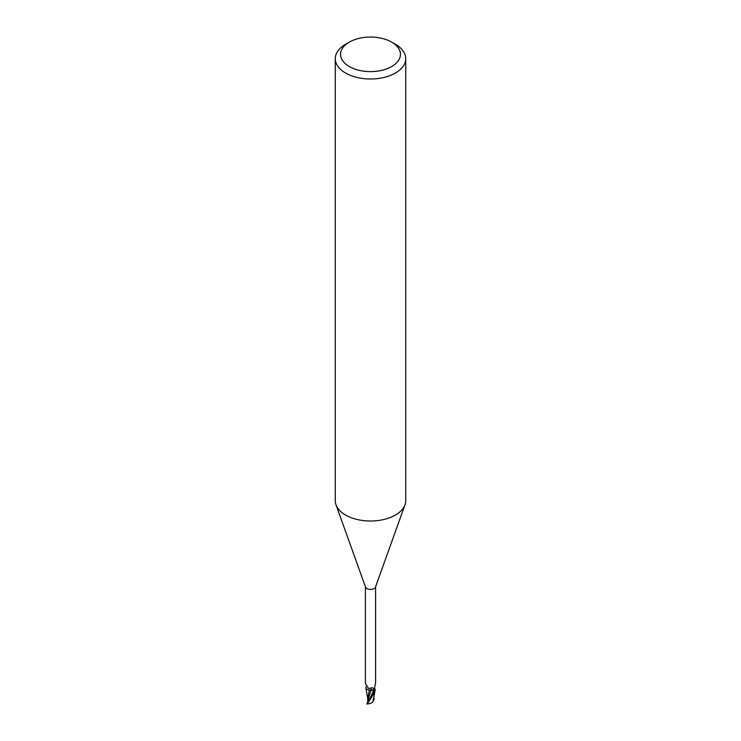 <?xml version="1.0" encoding="UTF-8"?>
<svg xmlns="http://www.w3.org/2000/svg" width="741" height="741" viewBox="0 0 741 741"><rect width="100%" height="100%" fill="white"/><g stroke="black" fill="none" stroke-linecap="round" stroke-linejoin="round"><path stroke-width="1.11" d="M391.674 42.117L395.407 44.275A35.225 20.34 180 0 1 405.725 58.65L405.725 500.675A35.225 20.34 180 0 1 404.994 504.797A35.225 20.34 180 0 1 395.407 515.06A35.225 20.34 180 0 1 360.404 520.163A35.225 20.34 180 0 1 336.006 504.797A35.225 20.34 180 0 1 335.275 500.675L335.275 58.65A35.225 20.34 180 0 1 345.593 44.275L349.326 42.117A29.946 17.284 180 0 1 391.674 42.117A29.946 17.284 180 0 1 391.674 66.56A29.946 17.284 180 0 1 349.326 66.56A29.946 17.284 180 0 1 349.326 42.117L345.593 44.275M404.994 504.797L375.502 587.039A5.104 2.945 180 0 1 374.112 588.53A5.104 2.945 180 0 1 369.037 589.262A5.104 2.945 180 0 1 365.498 587.039L336.006 504.797M405.725 58.65A35.225 20.34 180 0 1 395.407 73.035A35.225 20.34 180 0 1 357.023 77.444A35.225 20.34 180 0 1 335.275 58.65M372.89 690.019L371.713 690.056L372.89 690.019M370.982 690.251L369.296 690.121L370.982 690.251M369.602 690.167C367.064 689.751 365.813 688.76 365.85 687.194C365.813 688.76 367.064 689.751 369.602 690.167M374.807 688.593A4.529 2.621 180 0 1 374.844 688.639A4.529 2.621 180 0 1 375.122 689.797A5.104 2.945 180 0 1 374.427 690.427L373.853 690.158A2.269 1.315 180 0 0 371.056 690.103A4.529 2.621 180 0 1 369.898 690.121A4.529 2.621 180 0 1 366.193 688.5L365.841 687.222A5.196 3.001 180 0 1 365.971 687.083A5.196 3.001 180 0 0 365.841 687.222L365.869 687.074A5.28 3.047 180 0 1 366.054 686.907M366.193 688.5A4.529 2.621 180 0 1 365.878 687.296L366.137 686.722A5.456 2.242 140.2 0 1 366.119 686.768M365.443 683.619L368.555 688.463L370.25 688.315C371.843 687.481 373.029 687.667 373.797 688.871L374.112 689.417M375.122 689.797L374.557 688.093L375.557 682.767M374.64 689.575L374.881 689.788A5.456 4.353 -75.3 0 1 374.511 689.01M368.861 700.671L373.825 690.177L374.696 690.593L369.333 690.01M373.066 701.616L375.131 690.001A5.28 3.047 180 0 1 374.529 690.519L366.776 703.654A5.28 3.047 180 0 0 367.304 703.922L374.233 692.946L375.159 689.871A5.196 3.001 180 0 1 374.464 690.482A5.196 3.001 180 0 0 375.159 689.871L374.826 688.611M373.853 690.158A7.938 3.26 140.2 0 0 373.797 688.871L374.427 690.427M371.056 690.103A5.752 2.362 140.2 0 0 370.25 688.315M368.221 701.82L367.888 700.236L371.028 690.121M369.361 690.066L367.749 698.726L365.878 687.852M374.705 690.575L373.807 690.232L374.705 690.575M367.758 701.477L367.99 700.291L367.758 701.477M367.74 699.847L367.749 701.431L368.138 700.551M367.888 700.236L367.832 699.356M373.825 690.177L374.696 690.593M373.084 701.579C372.056 702.987 370.009 703.793 366.943 703.978M373.242 701.005L373.01 701.671L373.242 701.005M374.372 699.235L373.399 699.819L373.288 699.059L373.279 701.162M373.464 697.531L374.224 699.328M373.575 699.708L373.297 698.893M365.396 682.859L365.396 586.742M374.557 688.065L374.844 688.639M375.604 682.859L375.604 586.742M367.712 697.577L367.721 701.153M369.12 700.217L368.499 701.199"/></g></svg>
